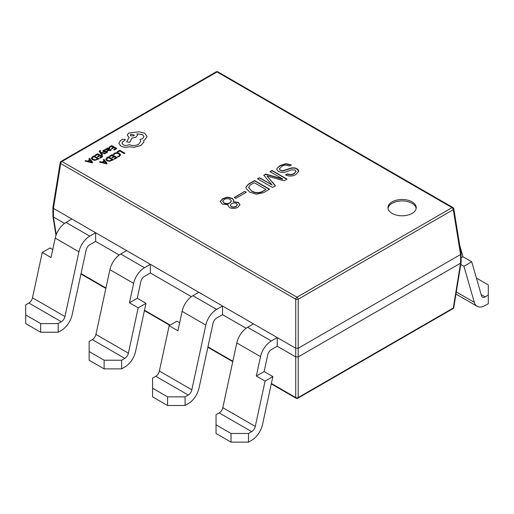 <?xml version="1.0" encoding="UTF-8"?>
<svg xmlns="http://www.w3.org/2000/svg" width="514" height="514" viewBox="0 0 514 514"><rect width="100%" height="100%" fill="white"/><g stroke="black" fill="none" stroke-linecap="round" stroke-linejoin="round"><path stroke-width="0.77" d="M412.087 201.873A14.129 8.16 0 0 0 396.692 200.107A14.129 8.16 0 0 0 387.967 207.643A14.129 8.16 0 0 0 392.105 213.413A14.129 8.16 0 0 0 407.506 215.18A14.129 8.16 0 0 0 416.231 207.643A14.129 8.16 0 0 0 412.087 201.873M416.173 208.363A14.129 8.16 0 0 0 412.087 203.319A14.129 8.16 0 0 0 397.271 201.417A14.129 8.16 0 0 0 388.025 208.363M459.773 245.589L462.986 256.743L471.724 261.787L481.522 295.807A5.301 3.058 120 0 0 482.479 297.131A5.301 3.058 120 0 0 485.126 296.867L488.3 295.036L488.3 284.942L476.42 278.08M455.969 294.066L477.178 306.312A15.895 9.175 120 0 1 474.319 302.341L463.936 266.284L471.724 261.787M463.936 266.284L460.775 264.466M295.717 348.248L277.232 337.576L277.232 346.23L295.723 356.909L295.723 299.206L60.703 163.523A1.767 1.009 -170.8 0 1 60.202 162.655A1.767 1.767 0 0 1 61.063 161.409A1.767 1.022 -120 0 1 61.943 161.492L296.963 297.182L452.057 207.643L217.036 71.954L61.943 161.492A1.767 1.022 -60 0 0 60.703 163.523L53.417 208.363L52.91 207.617L60.202 162.655M256.338 376.042L265.083 381.092L272.876 376.595L264.132 371.545L256.338 376.042L260.534 356.639A15.895 9.175 120 0 1 271.341 340.981L277.232 337.576L222.53 305.997L222.53 314.652L246.11 328.26M185.059 396.853L185.059 405.501L167.577 405.501L167.577 396.853L185.059 396.853L188.233 395.015A5.301 3.058 -60 0 0 191.838 389.798L205.831 325.054A15.895 9.175 120 0 1 216.638 309.396L222.53 305.997L150.345 264.318L150.345 272.973L191.407 296.681M129.451 302.785L138.189 307.835L145.982 303.337L137.244 298.287L129.451 302.785L133.646 283.381A15.895 9.175 120 0 1 144.453 267.717L150.345 264.318L95.643 232.739L95.643 241.387L119.222 255.002M228.19 204.752L227.965 205.587L229.578 207.637C232.476 208.845 235.232 208.703 237.853 207.213L239.967 204.649L238.258 202.343L233.35 201.771L233.876 200.402L232.199 198.275L227.284 197.138L222.78 198.603L220.243 201.302L222.292 204.09L228.19 204.752L227.972 205.728M244.76 191.401L234.191 197.504L235.753 198.404L246.315 192.3L244.76 191.401L234.442 197.646M269.561 189.184L254.578 180.536L248.519 184.031L245.859 187.347L246.142 188.522L249.83 192.165L256.3 194.196L263.419 192.731L269.561 189.184M259.486 177.696L257.52 178.833L272.51 187.488L275.459 185.785L267.023 175.994L284.056 180.819L287.005 179.116L272.015 170.462L269.972 171.644L282.584 178.93L265.796 174.06L263.746 175.242L272.099 184.982L259.486 177.696L257.771 178.975M298.608 171.76C298.885 170.552 298.287 169.511 296.803 168.637C294.695 167.609 292.427 167.532 290.005 168.399L282.636 170.764L280.265 170.147L279.359 168.907L281.736 166.369C284.184 164.917 286.722 164.801 289.35 166.035L291.316 164.898L285.996 163.625L280.181 165.469L276.905 168.496C276.59 169.62 277.162 170.584 278.627 171.38C280.901 172.614 283.387 172.755 286.08 171.804L291.316 169.909L295.004 169.961L296.109 171.348L294.265 173.411C292.119 174.676 289.851 174.818 287.467 173.835L285.585 174.927C289.305 176.598 292.826 176.392 296.148 174.31L298.692 171.156M291.316 165.187L285.996 163.915L280.181 165.759L276.905 168.496L276.789 169.087M52.743 249.502L50.064 247.96L42.276 252.458L32.478 297.792A5.301 3.058 -60 0 1 28.874 303.009L25.7 304.841L25.7 323.589L40.69 332.243L40.69 323.589L58.172 323.589L61.346 321.758A5.301 3.058 -60 0 0 64.95 316.54L78.938 251.796A15.895 9.175 120 0 1 89.751 236.138L95.643 232.739L53.424 208.363L53.424 217.017L64.52 223.423M298.216 348.248L298.216 356.902L460.576 263.168L460.576 254.514L298.21 348.254L295.723 348.254M460.583 254.507L453.297 209.667A1.767 1.009 170.8 0 0 453.798 208.8L461.084 253.672L460.576 254.514M453.798 208.8A1.767 1.767 0 0 0 452.937 207.553A1.767 1.022 -60 0 0 452.057 207.643A1.767 1.022 60 0 1 453.297 209.667L298.21 299.206A1.767 0.822 180 0 1 295.723 299.206A1.767 1.022 -60 0 1 296.963 297.182A1.767 1.022 -120 0 1 298.21 299.206L298.21 348.254M452.937 308.683A1.767 1.767 0 0 0 453.798 307.436A1.767 1.009 -170.8 0 1 453.297 308.002A1.767 1.022 60 0 1 452.937 308.683L297.85 398.221A1.767 1.022 -120 0 0 298.21 397.54L298.21 356.909L295.723 356.909L295.723 397.54A1.767 1.201 180 0 0 298.21 397.54L453.297 308.002L460.583 263.162L461.084 262.564L461.09 253.762M56.27 234.583L53.417 217.017L52.916 216.42L52.91 207.617M296.103 171.49L294.265 173.7C292.119 174.966 289.851 175.107 287.467 174.124L285.848 175.062M276.905 168.785L276.795 169.234M298.692 171.297L296.803 168.926C294.695 167.898 292.427 167.821 290.005 168.688L282.636 171.053L280.265 170.147M280.265 170.436L279.365 169.048M272.099 184.982L259.486 177.985M282.661 178.878L282.584 179.219L265.796 174.349L263.913 175.435M286.754 179.264L272.015 170.751L270.223 171.792M275.292 185.882L267.023 175.994M269.317 189.332L254.578 180.819L248.519 184.32L245.865 187.488M251.712 191.176L248.609 187.334L250.318 184.976L254.25 182.708L265.879 189.422L262.114 191.889C258.433 193.45 254.97 193.219 251.712 191.176L248.615 187.475M265.879 189.422L262.114 191.6C258.433 193.161 254.97 192.93 251.712 190.887M246.065 192.448L244.76 191.69M239.961 204.797L238.258 202.632L233.35 201.771M233.87 200.55L232.199 198.565L227.284 197.427L222.78 198.892L220.243 201.591M231.377 201.083L229.906 203.011C227.972 204.071 226.006 204.103 224.014 203.101L222.71 201.398M237.372 204.874L236.215 206.461C234.692 207.386 233.054 207.515 231.3 206.84L230.343 205.369M229.906 203.011L229.906 202.722C227.972 203.788 226.006 203.814 224.014 202.812L222.697 201.25L224.175 199.503C226.16 198.436 228.177 198.404 230.233 199.413L231.39 200.935L229.906 202.722M231.3 206.84L230.336 205.234L231.544 203.666C233.131 202.812 234.769 202.747 236.459 203.473L237.384 204.726L236.215 206.172C234.692 207.103 233.054 207.226 231.3 206.551M95.643 241.387L89.751 244.786A5.301 3.058 120 0 0 86.146 250.01L72.153 314.748A15.895 9.175 -60 0 1 61.346 330.412L58.172 332.243L40.69 332.243M40.69 323.589L25.7 314.941M58.172 323.589L58.172 332.243M42.276 252.458L51.014 257.501L55.21 238.098A15.895 9.175 -60 0 1 66.023 222.433L71.909 219.035M126.611 250.62L120.726 254.019A15.895 9.175 120 0 0 109.912 269.677L95.919 334.421A5.301 3.058 -60 0 1 92.321 339.638L89.147 341.469L89.147 360.218L104.13 368.872L104.13 360.218L89.147 351.57M104.13 360.218L121.619 360.218L121.619 368.872L104.13 368.872M138.189 307.835L128.391 353.169A5.301 3.058 -60 0 1 124.793 358.386L121.619 360.218M145.982 303.337L135.6 351.377A15.895 9.175 -60 0 1 124.793 367.041L121.619 368.872M137.244 298.287L140.849 281.595A5.301 3.058 -60 0 1 144.453 276.371L150.345 272.973M222.53 314.652L216.638 318.05A5.301 3.058 120 0 0 213.04 323.267L199.047 388.012A15.895 9.175 -60 0 1 188.233 403.67L185.059 405.501M179.637 322.766L176.957 321.218L169.164 325.715L159.366 371.05A5.301 3.058 -60 0 1 155.761 376.267L152.587 378.105L152.587 396.853L167.577 405.501M167.577 396.853L152.587 388.199M169.164 325.715L177.908 330.765L182.104 311.356A15.895 9.175 -60 0 1 192.911 295.698L198.802 292.293M253.505 323.878L247.613 327.277A15.895 9.175 120 0 0 236.806 342.941L222.813 407.679A5.301 3.058 -60 0 1 219.208 412.903L216.034 414.734L216.034 433.482L231.024 442.13L231.024 433.482L216.034 424.827M231.024 433.482L248.506 433.482L248.506 442.13L231.024 442.13M265.083 381.092L255.285 426.427A5.301 3.058 -60 0 1 251.68 431.644L248.506 433.482M272.876 376.595L262.493 424.641A15.895 9.175 -60 0 1 251.68 440.299L248.506 442.13M264.132 371.545L267.743 354.853A5.301 3.058 -60 0 1 271.341 349.629L277.232 346.23M477.178 306.312A15.895 9.175 120 0 0 485.126 305.522L488.3 303.69L488.3 295.036M461.09 257.835L462.986 256.743M117.121 151.784L117.706 152.144L119.723 150.981L124.227 153.577L124.883 153.172L119.801 150.236L117.121 151.784L117.706 152.144M117.706 152.118L119.723 150.981M119.723 150.949L124.227 153.577M124.227 153.551L124.883 153.172M114.436 153.236L113.324 154.219L113.954 154.611L114.924 153.66L116.762 153.217L118.708 153.763L119.704 154.965L118.882 156.05L117.385 156.564L118.072 156.988L119.479 156.417L120.597 154.907L119.357 153.313L116.871 152.632L114.436 153.236M113.324 154.219L113.954 154.611M113.954 154.585L114.924 153.628L116.762 153.185L118.708 153.737L119.704 154.952M117.385 156.564L118.072 156.988M118.072 156.963L119.479 156.385L120.597 154.875M109.366 156.262L109.945 156.597L112.02 155.401L113.729 156.385L111.911 157.464L112.495 157.798L114.307 156.751L115.939 157.663L113.973 158.794L114.558 159.128L117.179 157.618L112.097 154.688L109.366 156.295L109.945 156.629L112.02 155.427L113.703 156.404M111.911 157.438L112.495 157.798M112.495 157.772L114.307 156.725L115.913 157.676M113.973 158.794L114.558 159.16L117.179 157.618M105.749 159.173L106.873 160.709L109.443 161.306L113.485 159.751L108.403 156.815L107.008 157.625L105.743 159.276M112.245 159.79L108.325 157.528L106.61 159.134L107.542 160.304L109.533 160.805L112.245 159.79M105.749 159.205L106.873 160.741L109.443 161.338L113.485 159.751M112.219 159.809L108.325 157.56L106.61 159.134M99.414 162.006L106.43 163.825L107.13 163.42L103.989 159.366L103.263 159.79L104.162 160.869L102.048 162.09L100.14 161.589L99.414 162.038L106.43 163.85L107.13 163.42M104.528 161.325L102.826 162.308L106.141 163.24L104.528 161.325L102.858 162.315M103.263 159.79L104.149 160.882M106.154 163.259L104.528 161.351M109.013 147.165L109.591 147.499L111.666 146.297L113.376 147.287L111.557 148.334L112.142 148.668L113.96 147.621L115.586 148.559L113.626 149.69L114.204 150.03L116.826 148.52L111.744 145.584L109.013 147.19L109.591 147.524L111.666 146.323L113.35 147.3M111.557 148.334L112.142 148.7L113.96 147.647L115.56 148.572M113.626 149.69L114.204 150.056L116.826 148.52M110.51 150.583L111.422 149.664L110.806 149.311L110.054 150.249L108.428 150.159L109.88 148.707L109.373 148.077L107.169 148.128L106.7 149.144L106.122 148.829L105.486 149.195L107.824 150.544L110.51 150.608L111.422 149.664M109.071 148.842L107.522 148.527L107.13 149.092L107.946 149.882L109.071 148.842L108.782 148.475L107.522 148.552L107.13 149.124M105.486 149.195L107.824 150.576L110.51 150.608M108.454 150.172L109.88 148.732M109.071 148.867L108.782 148.507M105.409 150.146L104.753 149.767L103.558 150.21L102.787 150.987L103.16 151.681L106.674 151.636L106.462 152.317L105.28 152.703L105.897 153.056L106.918 152.658L107.638 151.906L107.272 151.225L103.751 151.264L104.014 150.551L105.409 150.146L104.014 150.576L103.751 151.296M102.787 151.02L103.976 151.932L106.192 151.553L106.828 151.983M105.28 152.703L105.897 153.088L107.657 151.784M100.622 150.743L100.057 150.422L99.138 151.315L101.99 155.434L102.646 155.022L100.693 152.658L104.76 153.834L105.473 153.397L100.429 152.125L100.05 151.585L100.622 150.743L100.05 151.611L100.185 150.943M99.138 151.283L101.99 155.408L102.646 155.022M100.712 152.652L101.085 152.806M101.085 152.78L104.76 153.834M104.76 153.808L105.473 153.397M97.493 156.455L98.071 156.789L99.889 155.742L101.515 156.68L99.555 157.811L100.14 158.151L102.755 156.642L97.673 153.705L94.942 155.312L95.52 155.646L97.596 154.451L99.286 155.421L97.493 156.455L98.071 156.821L99.889 155.774L101.489 156.693M94.942 155.286L95.52 155.646M95.52 155.62L97.596 154.451M97.596 154.418L99.305 155.408M99.555 157.811L100.14 158.177L102.755 156.642M91.325 158.196L92.449 159.732L95.019 160.329L99.061 158.768L93.985 155.838L92.584 156.648L91.325 158.267M92.186 158.183L93.124 159.321L95.109 159.828L97.821 158.813L93.908 156.552L92.186 158.19L93.908 156.577L97.801 158.826M91.325 158.222L92.449 159.758L95.019 160.355L99.061 158.768M84.996 161.03L92.012 162.842L92.713 162.437L89.564 158.389L88.838 158.807L89.744 159.893L87.624 161.113L85.722 160.612L84.996 161.03L92.012 162.874L92.713 162.437M90.111 160.342L88.402 161.325L91.717 162.263L90.111 160.342L88.44 161.338M88.838 158.807L89.725 159.899M91.736 162.283L90.111 160.374M118.85 143.367L120.944 146.117C123.463 147.338 126.232 147.557 129.252 146.76L134.058 147.28L140.842 145.526L143.772 142.211L143.772 140.38L144.672 139.943L147.094 136.538L144.672 133.184L139.217 131.79L128.712 133.017L127.221 135.105L129.072 137.399L126.688 141.858L129.721 142.32L132.034 138.06L135.966 137.206L137.45 135.118L136.981 133.871L142.468 134.54L143.959 136.621L142.468 138.709L140.014 139.5L140.765 141.356L138.639 144.299C135.561 145.803 132.368 145.905 129.072 144.614L128.783 144.775C126.9 145.674 125.024 145.674 123.148 144.775L121.966 143.143L122.93 141.652L125.268 139.962L124.806 139.313L122.64 139.275L120.507 140.502L118.85 143.342L120.944 146.092C123.463 147.364 126.232 147.589 129.252 146.786L134.058 147.306L140.842 145.558L143.772 142.243L143.894 141.356M130.909 134.244L130.331 135.06L130.909 135.876L133.73 135.876L134.315 135.06L130.909 134.244L130.331 135.073M121.966 143.155L122.93 141.678L125.268 139.988M140.014 139.5L140.765 141.376M136.981 133.903L142.468 134.565L143.959 136.64M126.688 141.858L129.721 142.346L132.034 138.093L135.966 137.238L137.45 135.118M127.221 135.105L129.072 137.424M143.772 140.406L144.672 139.969L147.094 136.57M134.315 135.073L130.909 134.276M474.319 302.341L456.31 291.946M81.045 273.602L105.961 287.981M144.492 310.231L170.237 325.099M207.939 346.86L232.848 361.246M271.386 383.489L295.723 397.54A1.767 1.022 -60 0 0 296.083 398.221A1.767 1.767 0 0 0 297.85 398.221M217.036 71.954A1.767 1.022 -60 0 1 217.917 71.87A1.767 1.767 0 0 0 216.15 71.87A1.767 1.022 60 0 1 217.036 71.954M61.346 321.758L28.874 303.009M64.95 316.54L32.478 297.792M78.938 251.796L55.21 238.098M89.751 236.138L66.023 222.433M124.793 358.386L92.321 339.638M128.391 353.169L95.919 334.421M133.646 283.381L109.912 269.677M144.453 267.717L120.726 254.019M188.233 395.015L155.761 376.267M191.838 389.798L159.366 371.05M205.831 325.054L182.104 311.356M216.638 309.396L192.911 295.698M251.68 431.644L219.208 412.903M255.285 426.427L222.813 407.679M260.534 356.639L236.806 342.941M271.341 340.981L247.613 327.277M481.168 294.586L485.126 296.867M452.937 207.553L217.917 71.87M216.15 71.87L61.063 161.409M453.798 307.436L461.084 262.564M52.916 216.42L55.987 235.348M296.083 398.221L271.296 383.907M232.758 361.657L207.849 347.278M169.832 325.33L144.402 310.649M105.865 288.399L80.955 274.02"/></g></svg>
